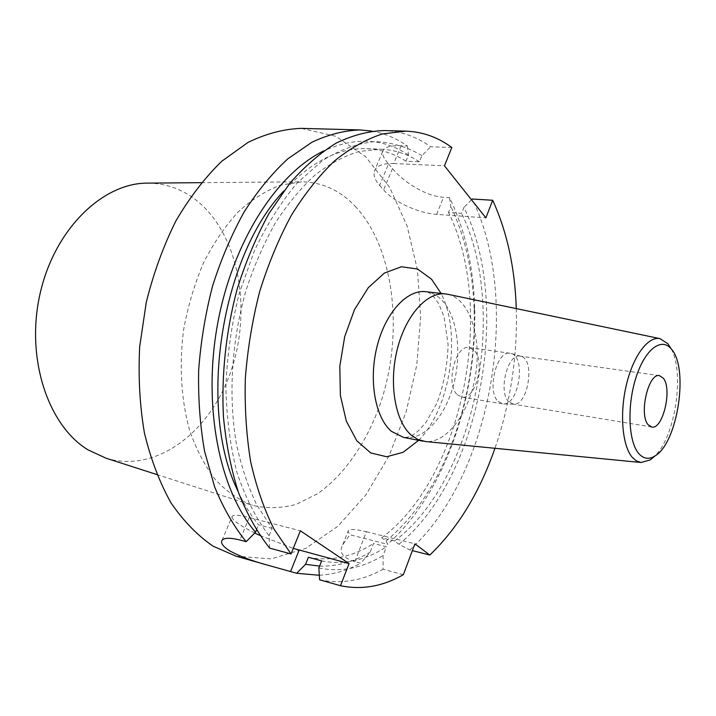 <?xml version="1.0" encoding="UTF-8"?>
<svg xmlns="http://www.w3.org/2000/svg" width="716" height="716" viewBox="0 0 716 716"><rect width="100%" height="100%" fill="white"/><g stroke="black" fill="none" stroke-linecap="round" stroke-linejoin="round"><path stroke-width="0.54" stroke-dasharray="3.58 2.69" d="M235.985 556.162L271.212 558.901L305.839 548.322L337.943 526.224L366.037 494.684L389.021 455.868L406.133 411.915L416.801 364.883L420.65 316.812L417.437 269.762L407.073 225.853L389.665 187.368L365.616 156.697L335.715 136.273L301.284 128.379M401.121 145.751L393.693 163.552C382.577 163.275 376.106 165.906 374.289 171.446C373.296 175.501 375.068 180.146 379.614 185.381L388.573 163.973C384.027 158.863 382.075 154.71 382.702 151.524C383.928 147.317 390.068 145.393 401.121 145.751L407.323 145.966C396.485 138.358 384.743 133.409 372.096 131.126M388.573 163.973L392.502 168.591C402.696 181.264 425.17 196.238 443.508 197.267L449.532 197.634C465.033 229.711 473.41 266.45 474.663 307.853C475.773 351.932 469.222 394.838 455.018 436.581C439.418 481.6 416.972 517.525 387.669 544.348L386.121 541.019L381.718 537.805L394.57 541.028L398.937 544.25L409.785 549.96L412.362 550.613M319.327 575.261C333.459 574.465 347.269 570.455 360.748 563.25L354.814 561.666C342.642 557.853 338.614 552.206 342.758 544.742L349.918 534.771L387.669 544.348M516.281 308.596C517.605 356.452 510.499 403.01 494.962 448.288M447.983 294.321C469.499 299.1 481.608 336.314 475.728 373.877C470.135 411.494 447.473 443.392 425.519 441.539M671.259 348.952C684.809 373.421 675.152 436.688 654.925 456.002M222.041 540.365L231.895 516.952C232.324 514.58 238.106 514.786 249.249 517.57L300.371 530.789M231.895 516.952C232.485 520.344 240.102 525.705 254.744 533.017M259.899 535.478L293.274 548.393M379.614 185.381L383.597 189.928C393.898 201.957 418.574 213.305 436.653 214.388L485.887 217.861M393.693 163.552L444.448 165.799M403.368 574.68L383.105 569.247L383.069 555.509L386.398 546.782L373.501 543.489L370.172 552.152L360.748 563.25M319.631 579.79C341.156 584.292 362.314 580.774 383.105 569.247M409.785 549.96C491.65 476.596 522.215 300.738 472.175 199.012M318.844 567.985C340.709 572.37 362.117 568.218 383.069 555.509M398.937 544.25C480.275 478.333 512.423 306.153 463.932 207.389L461.587 213.341L448.502 212.437L450.847 206.521L449.532 197.634M471.468 199.746L463.932 207.389M321.645 560.888C343.761 565.166 365.348 560.467 386.398 546.782M394.57 541.028C475.433 480.32 508.87 310.332 461.587 213.341M308.381 557.272C330.64 561.604 352.344 557.012 373.501 543.489M381.718 537.805C463.01 477.778 496.358 308.82 448.502 212.437M319.578 566.114C336.905 566.553 353.767 561.899 370.172 552.152M386.121 541.019C416.336 515.466 439.4 479.792 455.304 433.986C468.944 393.916 475.227 352.728 474.162 310.422C472.981 271.427 465.203 236.799 450.847 206.521M451.841 147.496L430.665 146.771C416.587 136.604 401.041 131.207 384.045 130.563M407.323 145.966L408.505 155.077L405.954 161.216L419.442 161.798L421.984 155.605L430.665 146.771M421.984 155.605C407.404 146.986 391.697 142.314 374.862 141.589C357.606 143.352 340.19 149.653 322.612 160.482L297.212 182.965C281.075 202.064 266.746 224.797 254.207 251.182L239.055 294.088C231.501 324.661 227.115 355.61 225.88 386.935C226.542 417.705 230.284 446.39 237.103 472.972C245.516 497.727 256.185 518.679 269.1 535.837L269.655 548.116M419.442 161.798C407.529 154.021 394.57 149.814 380.563 149.179L358.985 151.461C344.226 155.981 329.593 163.83 315.076 174.999C300.854 188.04 287.581 204.069 275.275 223.088C263.757 243.61 253.983 266.128 245.955 290.66C231.599 340.834 228.234 395.93 236.307 443.356C241.238 466.322 248.094 486.916 256.892 505.156L272.143 528.417L269.1 535.837M405.954 161.216C393.943 153.493 380.894 149.313 366.816 148.677C338.695 147.621 311.066 161.691 283.921 190.868M238.061 491.337C243.968 504.27 250.806 515.448 258.574 524.873L272.143 528.417M408.505 155.077C383.248 138.116 355.011 136.72 323.784 150.888M256.4 530.135L258.574 524.873M354.814 561.666L366.395 531.72C354.715 528.927 348.585 528.829 347.985 531.415L349.918 534.771M366.395 531.72L414.904 543.829M508.834 401.837C497.888 392.037 507.635 352.961 520.138 356.12L520.845 356.273C535.407 359.002 528.247 405.891 513.542 404.155L508.834 401.837M498.157 401.461L503.196 403.905C518.885 405.73 526.421 356.353 510.902 353.418L510.123 353.257C496.779 349.9 486.45 391.124 498.157 401.461M457.309 394.713L461.677 397.058C475.442 400.468 485.761 361.168 474.082 350.249L469.231 347.564C455.51 344.181 445.227 384.492 457.309 394.713M148.024 183.117C168.439 183.43 186.375 190.725 201.849 205C240.836 241.498 251.558 314.243 230.113 373.519C209 432.849 155.945 473.455 106.04 458.195M356.264 207.407C340.923 190.769 322.755 182.231 301.767 181.81L280.395 185.149C265.913 190.599 251.88 199.487 238.294 211.811C225.245 226.005 213.69 242.948 203.621 262.638C194.68 283.572 188.031 305.795 183.69 329.306C178.982 364.847 181.139 400.002 189.642 430.405C196.372 449.621 204.982 466.071 215.48 479.774C226.793 491.623 239.099 500.135 252.39 505.308C267.005 508.691 281.674 508.351 296.415 504.297L317.671 493.637C345.005 474.457 367.326 441.387 380.814 402.374C403.645 333.459 394.865 249.947 356.264 207.407M418.636 440.34C450.489 408.344 461.918 333.459 441.065 293.417M425.76 291.698C431.99 292.459 437.539 295.475 442.425 300.747C457.793 317.457 462.097 354.429 453.156 386.264C444.323 418.144 423.031 441.128 403.52 437.413L407.968 437.163C410.751 435.919 410.241 437.243 418.466 430.755L425.707 422.753L436.876 403.287C443.768 384.913 447.5 365.276 448.091 344.378L444.001 316.678L438.675 303.629L432.885 295.699C429.564 292.808 427.192 291.475 425.76 291.698M249.249 517.57L239.914 539.98M392.502 168.591L383.597 189.928M436.653 214.388L443.508 197.267M268.572 565.407L265.636 564.575M474.162 310.422L474.663 307.853M455.304 433.986L455.018 436.581M366.816 148.677L380.563 149.179M382.693 151.524L374.289 171.446M342.767 544.742L347.985 531.415M520.845 356.273L510.902 353.418M513.542 404.155L503.196 403.905M510.123 353.257L469.231 347.564M502.399 403.824L461.677 397.058M659.517 375.649L520.138 356.12M651.676 427.022L512.817 404.075M156.786 474.529L252.39 505.308M201.33 182.669L301.767 181.81"/><path stroke-width="1.07" d="M372.096 131.126L360.13 129.936L301.284 128.379C283.751 128.987 265.994 133.668 248.013 142.412L221.79 161.234C204.955 177.577 189.668 197.446 175.93 220.85C163.436 245.964 153.555 273.082 146.288 302.215L139.683 346.723C138.17 376.67 139.745 405.408 144.417 432.947C150.763 459.207 159.623 482.503 170.999 502.856C183.529 521.141 197.58 535.586 213.126 546.192L235.985 556.162L265.636 564.575M516.281 308.596C514.947 267.954 507.08 231.85 492.697 200.274L485.887 217.861L444.448 165.799L451.841 147.496C437.95 137.23 422.583 131.771 405.748 131.135L382.371 133.946C366.359 139.164 350.464 148.123 334.667 160.805C319.184 175.599 304.756 193.759 291.376 215.274C278.864 238.482 268.294 263.909 259.675 291.555C252.381 320.025 247.602 348.987 245.328 378.433C244.568 407.61 246.367 435.435 250.698 461.91C256.409 487.113 264.195 509.541 274.067 529.196L291.036 553.96L300.371 530.789L349.068 563.582L340.485 585.706L319.631 579.79L318.844 567.985L321.645 560.888L308.381 557.272L305.58 564.306L296.666 573.274L268.563 565.416C252.703 561.183 239.77 556.341 229.782 550.881C224.027 547.257 221.298 544.124 221.584 541.484C222.551 537.797 228.664 537.295 239.914 539.98L246.143 541.681L255.531 532.221L256.4 530.135M360.13 129.936C344.351 130.455 328.304 134.545 311.979 142.198L287.939 158.737C272.304 173.111 257.76 190.751 244.317 211.659C231.769 234.195 221.217 258.897 212.652 285.747C205.447 313.411 200.784 341.568 198.663 370.208C198.081 398.606 200.068 425.707 204.633 451.528L214.675 487.005C223.437 508.342 233.926 526.573 246.143 541.681M296.666 573.274L319.327 575.261M638.753 453.541C628.397 441.772 626.867 405.865 635.951 377.681C644.901 349.327 661.512 336.797 671.331 349.05C689.123 368.015 677.658 443.132 655.015 455.931C648.965 459.726 643.541 458.938 638.753 453.541M663.374 378.263C672.521 389.137 662.801 430.012 651.676 427.022L648.168 424.749C638.636 414.6 648.428 372.562 659.517 375.649L663.374 378.263M494.962 448.288C479.469 492.626 457.757 528.211 429.833 555.043L414.904 543.829L403.368 574.68C382.756 586.449 361.795 590.127 340.485 585.706M425.519 441.539L417.849 439.49L411.235 435.131C395.214 421.393 388.654 383.803 397.201 349.578C405.623 315.282 427.148 291.564 445.638 293.936L447.983 294.321M654.925 456.002L650.209 459.94L641.008 462.491L636.488 460.961L632.371 457.443C622.347 446.077 619.456 414.116 626.321 385.119C633.087 356.058 648.043 336.081 659.919 338.614L667.93 343.796L671.259 348.952M293.274 548.393L349.068 563.582M254.744 533.017L259.899 535.478M412.362 550.613L429.833 555.043M492.697 200.274L472.175 199.012L471.468 199.746M305.58 564.306L319.578 566.114M405.748 131.135L384.045 130.563C368.418 131.1 352.505 135.261 336.305 143.03C320.159 152.929 304.613 166.425 289.649 183.502L268.947 213.547C256.418 236.441 245.856 261.519 237.256 288.79C226.014 330.685 221.271 374.969 223.455 417.007C226.131 444.394 231.179 469.687 238.607 492.877C247.235 514.464 257.59 532.874 269.655 548.116L291.036 553.96M283.921 190.868C220.788 256.731 197.446 409.642 238.061 491.337M323.784 150.888C276.85 173.451 232.36 242.187 217.476 324.581C202.53 406.948 219.642 490.603 255.531 532.221M156.786 474.529L106.04 458.195L88.301 450.015C47.99 425.886 25.221 357.785 40.185 293.211C54.864 228.538 103.229 182.535 148.024 183.117L201.33 182.669M441.065 293.417L431.488 279.142L417.491 268.992L401.354 266.764L384.42 273.056L368.275 287.698L354.536 309.572L344.691 336.681L339.796 366.315L340.377 395.429L346.293 421.071L356.81 440.788L370.745 452.933L386.658 456.745L403.09 452.297L418.636 440.34M423.156 441.208L403.52 437.413L391.455 431.354C375.229 417.688 368.489 380.465 377.01 346.634C385.396 312.722 407.064 289.309 425.76 291.698L445.638 293.936M290.571 571.547L299.172 550.103M659.919 338.614L447.464 294.213M641.008 462.491L424.982 441.486M221.593 541.439L222.041 540.365M671.331 349.05L667.93 343.796M655.015 455.931L650.209 459.94"/></g></svg>
